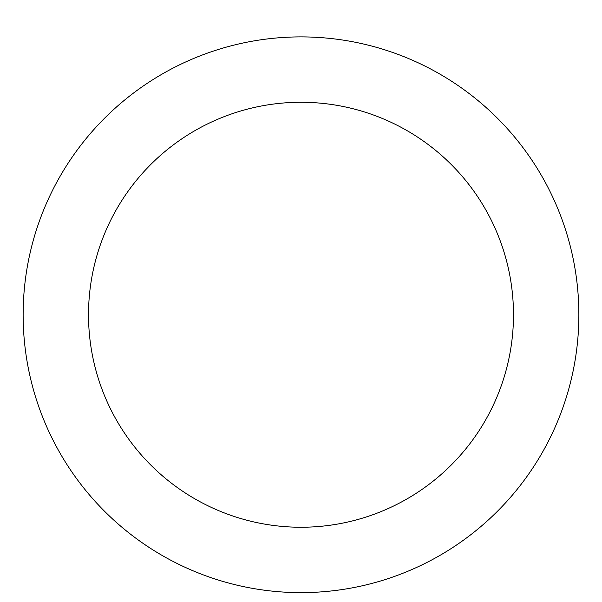 <?xml version="1.0" encoding="UTF-8"?>
<svg xmlns="http://www.w3.org/2000/svg" width="602" height="602" viewBox="0 0 602 602"><rect width="100%" height="100%" fill="white"/><g stroke="black" fill="none" stroke-linecap="round" stroke-linejoin="round"><path stroke-width="0.9" d="M301 36.895A277.868 277.868 0 0 1 541.642 453.69A277.868 277.868 0 0 1 60.358 453.69A277.868 277.868 0 0 1 301 36.895M301 102.272A212.483 212.483 0 0 1 485.016 421.001A212.483 212.483 0 0 1 116.984 421.001A212.483 212.483 0 0 1 301 102.272"/></g></svg>
